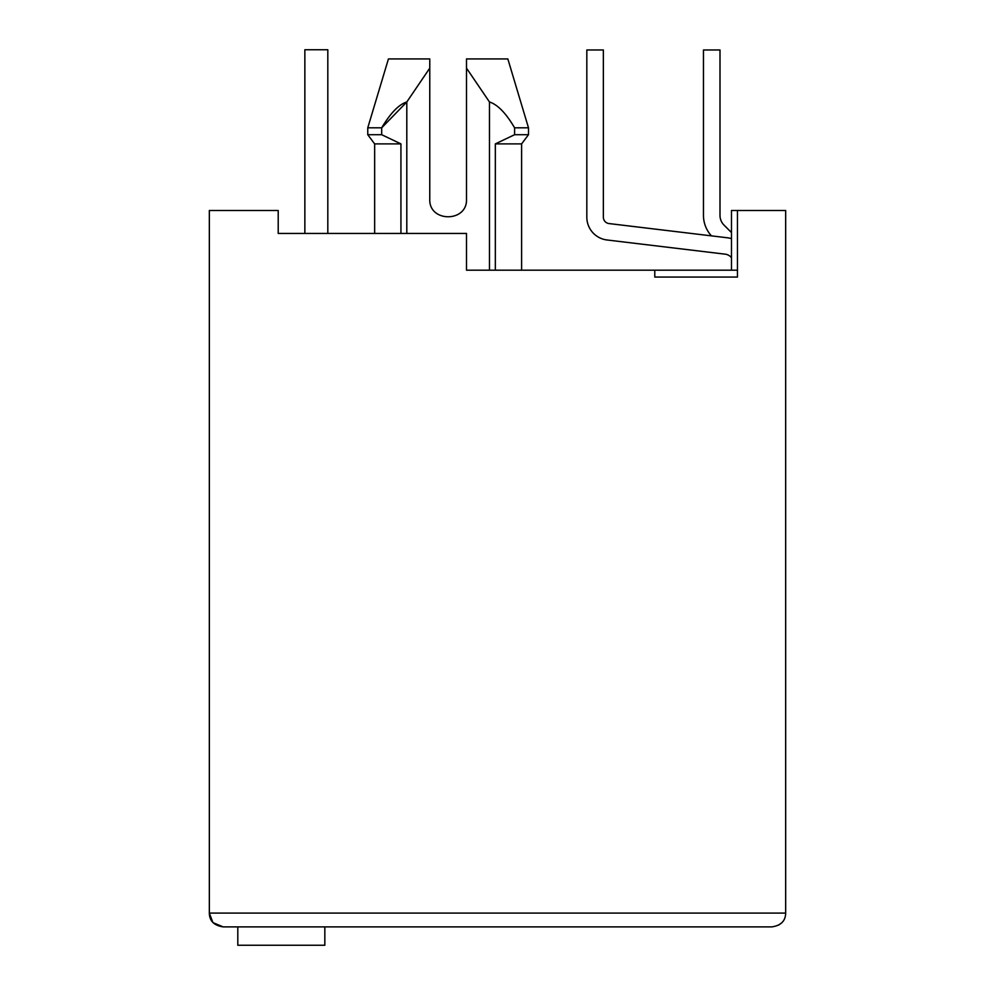 <?xml version="1.0" encoding="UTF-8"?>
<svg xmlns="http://www.w3.org/2000/svg" width="995" height="995" viewBox="0 0 995 995"><rect width="100%" height="100%" fill="white"/><g stroke="black" fill="none" stroke-linecap="round" stroke-linejoin="round"><path stroke-width="1.49" d="M374.655 233.439L374.655 143.889L367.764 134.711L367.764 127.82L381.682 127.82L406.806 101.975C398.858 104.475 390.475 113.094 381.682 127.82L381.682 134.711L367.764 134.711M406.806 233.439L406.806 101.975L429.765 68.145L429.765 58.929L429.765 199C428.658 222.681 467.613 222.681 466.506 199L466.506 58.929L507.836 58.929L466.506 58.929L466.506 68.145L466.506 58.929L466.506 68.145L489.465 101.975C497.662 104.599 506.032 113.219 514.589 127.82L514.589 134.711L495.336 143.889L521.604 143.889L528.494 134.711L528.494 127.82L514.589 127.82M213.303 922.775L223.104 926.88L771.896 926.88C780.926 925.537 785.515 920.947 785.664 913.099L785.664 210.48L731.474 210.48L731.474 270.18M737.444 270.18L654.785 270.18L654.785 277.07L737.444 277.07L737.444 210.48M212.768 922.216L209.336 913.099L209.336 210.48L278.214 210.48L278.214 233.439L466.506 233.439L466.506 270.18L654.785 270.18M495.336 143.889L495.336 270.18M489.465 101.975L489.465 270.18M367.764 127.82L388.436 58.929L429.765 58.929C375.7 58.929 375.7 58.929 429.765 58.929C375.7 58.929 375.7 58.929 429.765 58.929L429.765 68.145M514.589 134.711L528.494 134.711M374.655 143.889L400.935 143.889L381.682 134.711L400.935 143.889L400.935 233.439M429.765 199C428.658 222.681 467.613 222.681 466.506 199M785.664 913.099L209.336 913.099C209.472 920.935 214.062 925.524 223.104 926.88M781.548 922.925L778.563 925.126M224.945 926.88L237.805 926.88L237.805 945.25L324.83 945.25L324.83 926.88L688.316 926.88L328.736 926.88M333.325 233.439L360.874 233.439M293.139 233.439L278.214 233.439M725.231 254.173A9.179 9.179 0 0 1 731.474 257.78A9.179 9.179 0 0 0 725.231 254.173A9.179 9.179 0 0 1 731.474 257.78A9.179 9.179 0 0 0 725.231 254.173A9.179 9.179 0 0 1 731.474 257.78A9.179 9.179 0 0 0 725.231 254.173A9.179 9.179 0 0 1 731.474 257.78A9.179 9.179 0 0 0 725.231 254.173A9.179 9.179 0 0 1 731.474 257.78A9.179 9.179 0 0 0 725.231 254.173A9.179 9.179 0 0 1 731.474 257.78A9.179 9.179 0 0 0 725.231 254.173A9.179 9.179 0 0 1 731.474 257.78A9.179 9.179 0 0 0 725.231 254.173A9.179 9.179 0 0 1 731.474 257.78A9.179 9.179 0 0 0 725.231 254.173L607.049 239.982A22.96 22.96 0 0 1 586.826 217.184L586.826 49.974L586.826 217.184M327.815 49.75L327.815 233.439L327.815 49.75L327.815 233.439L327.815 49.75L327.815 233.439L327.815 49.75L327.815 233.439L327.815 49.75L327.815 233.439L327.815 49.75L327.815 233.439L327.815 49.75L327.815 233.439L327.815 49.75L327.815 233.439L327.815 49.75L304.856 49.75L304.856 233.439M731.474 238.651A25.721 25.721 0 0 0 727.196 237.755L609.015 223.564A6.43 6.43 0 0 1 603.356 217.184L603.356 49.974L586.826 49.974M731.474 232.556L724.037 225.119A13.781 13.781 0 0 1 719.994 215.368L719.994 49.974L703.465 49.974L703.465 215.368A30.31 30.31 0 0 0 711.45 235.865M521.604 270.18L521.604 143.889M507.836 58.929L528.494 127.82"/></g></svg>
